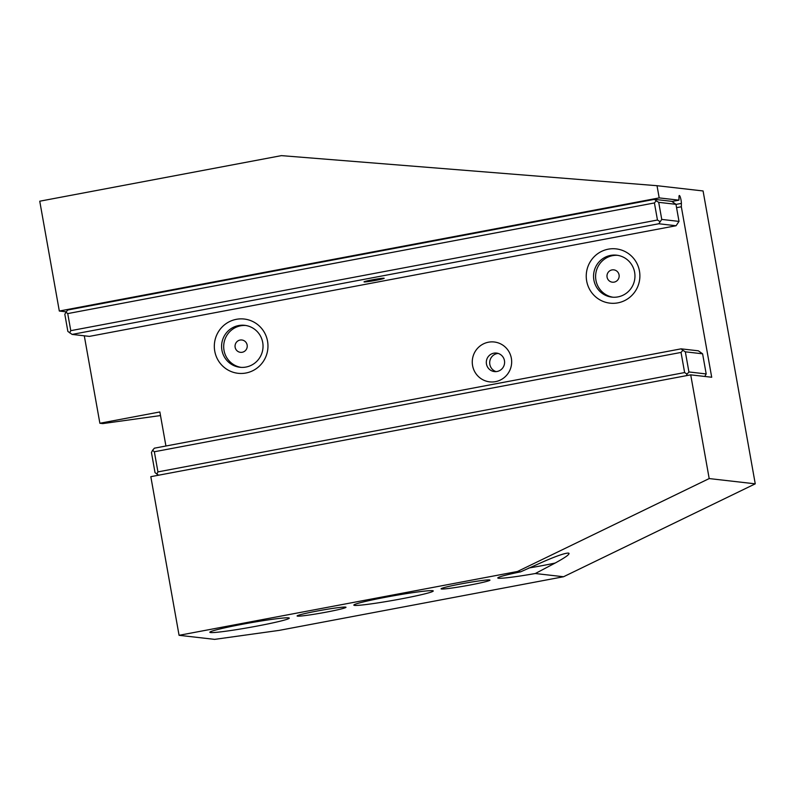 <?xml version="1.0" encoding="UTF-8"?>
<svg xmlns="http://www.w3.org/2000/svg" width="795" height="795" viewBox="0 0 795 795"><rect width="100%" height="100%" fill="white"/><g stroke="black" fill="none" stroke-linecap="round" stroke-linejoin="round"><path stroke-width="1.19" d="M326.208 612.15A24.824 1.361 -10.1 0 1 297.101 615.976A24.824 1.361 -10.1 0 1 316.887 611.087A24.824 1.361 -10.1 0 1 345.994 607.261A24.824 1.361 -10.1 0 1 326.208 612.15M179.074 635.314L214.65 639.369L279.134 630.385L563.546 576.743L535.323 573.523A40.346 2.216 -10.1 0 1 498.515 578.243A40.346 2.216 -10.1 0 1 497.819 577.836A40.346 2.216 -10.1 0 1 520.626 571.844L517.475 571.486L179.074 635.314L150.821 476.672L690.716 374.852L709.19 478.57L517.475 571.486M385.953 597.174A40.346 2.216 -10.1 0 1 433.176 590.854A40.346 2.216 -10.1 0 1 401.107 598.903A40.346 2.216 -10.1 0 1 354.54 605.393A40.346 2.216 -10.1 0 1 353.854 604.985A40.346 2.216 -10.1 0 1 385.953 597.174M241.978 624.333A40.346 2.216 -10.1 0 1 289.201 618.013A40.346 2.216 -10.1 0 1 257.143 626.062A40.346 2.216 -10.1 0 1 210.566 632.552A40.346 2.216 -10.1 0 1 209.88 632.134A40.346 2.216 -10.1 0 1 241.978 624.333M470.183 585.001A24.824 1.361 -10.1 0 1 441.076 588.817A24.824 1.361 -10.1 0 1 460.852 583.937A24.824 1.361 -10.1 0 1 489.959 580.111A24.824 1.361 -10.1 0 1 470.183 585.001M535.323 573.523L555.178 563.039C566.219 557.007 570.631 553.688 568.435 553.082C565.046 553.042 556.699 555.914 543.373 561.687L520.626 571.844M563.546 576.743L755.25 483.837L709.19 478.57M569.061 553.39L568.435 553.082M555.178 563.039A34.135 1.878 -10.1 0 1 542.826 565.523A34.135 1.878 -10.1 0 1 528.844 567.988M671.954 201.473L678.95 200.161L659.194 197.905L657.018 185.702L281.42 155.631L39.75 201.205L59.317 311.034L659.194 197.905M755.25 483.837L703.078 190.959L657.018 185.702M690.716 374.852L711.704 377.247L681.335 206.77L681.385 203.391A4.651 0.845 -100.7 0 0 681.057 200.191A4.651 0.845 -100.7 0 0 679.327 195.51A4.651 0.845 -100.7 0 0 678.99 196.782L678.95 200.161M66.224 311.829L59.317 311.034M658.707 202.337L656.233 200.807L654.414 202.944L67.734 313.588L65.955 312.137L67.774 310.01L654.464 199.356L671.715 201.334L675.969 204.315L679.01 221.398L661.758 219.43L658.707 202.337L675.969 204.315M160.501 415.556L102.784 423.596L99.872 423.258L84.29 335.798M676.565 207.674L681.335 206.77M99.872 423.258L159.855 411.949L165.926 446.005M639.458 271.045A27.308 26.821 96.5 0 1 617.854 302.865A27.308 26.821 96.5 0 1 586.67 281.003A27.308 26.821 96.5 0 1 608.284 249.173A27.308 26.821 96.5 0 1 639.458 271.045M267.537 341.184A27.308 26.821 96.5 0 1 245.923 373.014A27.308 26.821 96.5 0 1 214.749 351.142A27.308 26.821 96.5 0 1 236.363 319.322A27.308 26.821 96.5 0 1 267.537 341.184M472.578 365.581A20.064 19.696 96.5 0 1 488.448 342.208A20.064 19.696 96.5 0 1 511.354 358.267A20.064 19.696 96.5 0 1 495.474 381.65A20.064 19.696 96.5 0 1 472.578 365.581M617.675 255.334A21.107 20.72 -83.5 0 0 595.604 276.61A21.107 20.72 -83.5 0 0 612.895 297.211M610.54 255.414A21.107 20.72 96.5 0 1 634.629 272.307A21.107 20.72 96.5 0 1 611.842 297.121A21.107 20.72 96.5 0 1 610.54 255.414M611.981 269.922A6.211 6.092 -83.5 0 0 607.072 277.157A6.211 6.092 -83.5 0 0 614.157 282.126A6.211 6.092 -83.5 0 0 619.067 274.891A6.211 6.092 -83.5 0 0 611.981 269.922M245.744 325.473A21.107 20.72 -83.5 0 0 223.683 346.759A21.107 20.72 -83.5 0 0 240.964 367.36M238.609 325.553A21.107 20.72 96.5 0 1 262.708 342.456A21.107 20.72 96.5 0 1 239.911 367.27A21.107 20.72 96.5 0 1 238.609 325.553M240.06 340.061A6.211 6.092 -83.5 0 0 235.141 347.296A6.211 6.092 -83.5 0 0 242.227 352.264A6.211 6.092 -83.5 0 0 247.146 345.03A6.211 6.092 -83.5 0 0 240.06 340.061M152.57 450.308L154.389 448.181L681.086 348.846L682.865 350.297L681.037 352.433L154.349 451.759L152.57 450.308L151.448 452.524L155.035 472.657L158.583 475.201M681.037 352.433L684.624 372.567L687.099 374.097L686.294 375.677M684.624 372.567L157.937 471.892L156.814 474.108M681.086 348.846L698.348 350.814L702.601 353.805L706.189 373.938L704.797 376.452M706.189 373.938L688.927 371.961L687.099 374.097M154.349 451.759L157.937 471.892M682.865 350.297L685.34 351.827L688.927 371.961M685.34 351.827L702.601 353.805M486.46 364.021A9.311 9.143 96.5 0 1 496.517 353.079A9.311 9.143 96.5 0 1 504.457 360.632A9.311 9.143 96.5 0 1 494.401 371.573A9.311 9.143 96.5 0 1 486.46 364.021M498.187 353.427A9.311 9.143 -83.5 0 0 496.12 371.613M65.955 312.137L64.832 314.343L67.873 331.426L72.126 334.417L89.388 336.384L676.068 225.74L658.807 223.763L661.758 219.43M656.233 200.807L654.464 199.356M67.734 313.588L70.775 330.67L69.652 332.876M654.414 202.944L657.455 220.026L70.775 330.67M657.455 220.026L659.93 221.557M679.01 221.398L676.068 225.74M658.807 223.763L72.126 334.417M364.199 281.937A10.246 0.566 -10.1 0 1 364.011 281.867A10.246 0.566 -10.1 0 1 373.084 279.681A10.246 0.566 -10.1 0 1 383.995 278.21A10.246 0.566 -10.1 0 1 384.174 278.28A10.246 0.566 -10.1 0 1 375.111 280.466A10.246 0.566 -10.1 0 1 364.199 281.937M675.989 204.414L681.385 203.391"/></g></svg>
